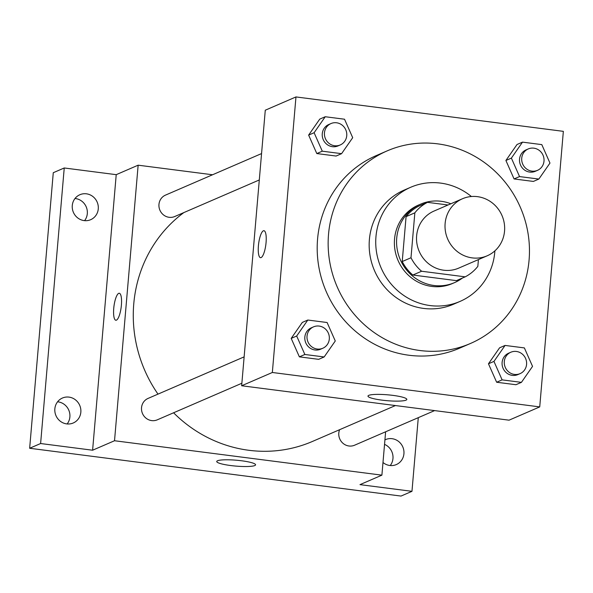 <?xml version="1.0" encoding="UTF-8"?>
<svg xmlns="http://www.w3.org/2000/svg" width="593" height="593" viewBox="0 0 593 593"><rect width="100%" height="100%" fill="white"/><g stroke="black" fill="none" stroke-linecap="round" stroke-linejoin="round"><path stroke-width="0.89" d="M445.128 223.45A31.088 29.583 -113.4 0 1 462.503 198.737A31.088 29.583 -113.4 0 1 501.989 215.533A31.088 29.583 -113.4 0 1 487.179 255.805A31.088 29.583 -113.4 0 1 445.128 223.45M487.179 255.805L458.685 268.132A31.088 29.583 -113.4 0 1 416.634 235.769A31.088 29.583 -113.4 0 1 434.002 211.064L462.503 198.737M465.186 276.842L456.417 280.637L412.832 275.026L421.601 271.238L465.186 276.842A41.747 39.731 -113.4 0 0 477.839 266.353L478.418 259.593M448.049 204.993L427.509 202.346A41.747 39.731 -113.4 0 0 414.848 212.835L410.993 257.755A41.747 39.731 -113.4 0 0 421.601 271.238M414.848 212.835L406.079 216.63A41.747 39.731 -113.4 0 1 418.74 206.142L427.509 202.346M406.079 216.63L402.224 261.543L410.993 257.755M412.832 275.026A41.747 39.731 -113.4 0 1 402.224 261.543M450.858 203.77A42.748 40.68 66.6 0 0 441.185 201.286A42.748 40.68 66.6 0 0 420.607 204.155A42.748 40.68 66.6 0 0 400.238 259.534A42.748 40.68 66.6 0 0 454.542 282.624A42.748 40.68 66.6 0 0 462.444 278.028M454.542 282.624L452.348 283.565A42.748 40.68 -113.4 0 1 394.538 239.075A42.748 40.68 -113.4 0 1 418.421 205.104L420.607 204.155M471.391 196.513A62.176 59.167 66.6 0 0 440.636 183.104A62.176 59.167 66.6 0 0 410.704 187.269A62.176 59.167 66.6 0 0 381.077 267.821A62.176 59.167 66.6 0 0 460.064 301.4A62.176 59.167 66.6 0 0 494.888 250.854M410.704 187.269L404.13 190.116A62.176 59.167 66.6 0 0 374.502 270.66A62.176 59.167 66.6 0 0 453.489 304.246L460.064 301.4M437.664 143.847A104.917 99.839 66.6 0 0 387.162 150.881A104.917 99.839 66.6 0 0 337.165 286.812A104.917 99.839 66.6 0 0 470.449 343.48A104.917 99.839 66.6 0 0 528.029 233.36A104.917 99.839 66.6 0 0 437.664 143.847M470.449 343.48L459.493 348.217A104.917 99.839 -113.4 0 1 317.581 239.016A104.917 99.839 -113.4 0 1 376.207 155.618L387.162 150.881M522.507 142.135L517.022 144.507L505.903 160.481L514.072 178.945L533.366 181.428L538.852 179.064L549.97 163.082L541.802 144.618L522.507 142.135L511.381 158.116L519.55 176.581L538.852 179.064M505.073 345.43L499.595 347.802L488.469 363.776L496.645 382.24L515.94 384.724L521.417 382.359L532.544 366.378L524.375 347.913L505.073 345.43L493.954 361.411L502.123 379.876L521.417 382.359M539.726 406.902L563.35 131.349L295.966 96.933L272.343 372.486L539.726 406.902L509.039 420.178L241.655 385.761L272.343 372.486M325.238 116.739L319.753 119.111L308.634 135.093L316.803 153.557L336.098 156.041L341.583 153.669L352.702 137.687L344.533 119.223L325.238 116.739L314.112 132.721L322.281 151.185L341.583 153.669M307.811 320.035L302.326 322.407L291.2 338.388L299.376 356.853L318.671 359.336L324.149 356.964L335.275 340.982L327.106 322.518L307.811 320.035L296.685 336.016L304.854 354.481L324.149 356.964M241.655 385.761L265.279 110.209L295.966 96.933M368.779 395.353A19.495 2.95 4.9 0 1 390.305 395.071A19.495 2.95 4.9 0 1 406.828 399.415A19.495 2.95 4.9 0 1 387.155 400.69A19.495 2.95 4.9 0 1 367.986 396.087A19.495 2.95 4.9 0 1 368.779 395.353M260.505 257.681A13.602 3.64 97.3 0 1 258.407 245.85A13.602 3.64 97.3 0 1 263.974 230.699A13.602 3.64 97.3 0 1 265.842 244.657A13.602 3.64 97.3 0 1 260.497 257.681A13.602 3.64 97.3 0 1 258.4 245.85A13.602 3.64 97.3 0 1 263.974 230.699M157.997 394.123A132.12 125.723 -113.4 0 1 133.759 303.92A132.12 125.723 -113.4 0 1 183.837 212.59M395.442 405.553L312.467 441.437A132.12 125.723 -113.4 0 1 173.579 412.78M244.131 356.867L148.05 398.422A11.66 11.097 66.6 0 0 142.49 413.529A11.66 11.097 66.6 0 0 157.301 419.822L241.87 383.248M259.304 179.953L174.727 216.527A11.66 11.097 -113.4 0 1 158.961 204.392A11.66 11.097 -113.4 0 1 165.477 195.127L261.565 153.572M434.625 410.593L354.57 445.217A11.66 11.097 -113.4 0 1 338.803 433.083A11.66 11.097 -113.4 0 1 339.611 429.695M212.561 174.765L138.147 165.188L114.523 440.74L381.899 475.156L385.62 431.786M40.613 443.527L29.65 448.264L53.274 172.711L64.237 167.975L40.613 443.527L92.604 450.22L114.523 440.74M138.147 165.188L116.221 174.668L64.237 167.975M29.65 448.264L401.016 496.067L411.972 491.323L418.287 417.657M381.899 475.156L359.981 484.637L411.972 491.323M217.527 460.761A19.495 2.95 4.9 0 1 239.061 460.479A19.495 2.95 4.9 0 1 255.576 464.823A19.495 2.95 4.9 0 1 235.903 466.098A19.495 2.95 4.9 0 1 216.734 461.495A19.495 2.95 4.9 0 1 217.527 460.761M116.221 174.668L92.604 450.22M115.828 320.242A13.602 3.64 97.3 0 1 113.737 308.412A13.602 3.64 97.3 0 1 119.304 293.261A13.602 3.64 97.3 0 1 121.172 307.218A13.602 3.64 97.3 0 1 115.828 320.242A13.602 3.64 97.3 0 1 113.73 308.412A13.602 3.64 97.3 0 1 119.304 293.268M384.924 439.887A13.602 12.942 -113.4 0 1 385.532 439.606A13.602 12.942 -113.4 0 1 402.81 446.952A13.602 12.942 -113.4 0 1 396.332 464.571A13.602 12.942 -113.4 0 1 389.786 465.483A13.602 12.942 -113.4 0 1 382.989 462.496M84.124 220.603A13.602 12.942 -113.4 0 1 72.413 208.995A13.602 12.942 -113.4 0 1 79.877 194.726A13.602 12.942 -113.4 0 1 97.156 202.072A13.602 12.942 -113.4 0 1 90.67 219.692A13.602 12.942 -113.4 0 1 84.124 220.603M66.698 423.899A13.602 12.942 -113.4 0 1 54.986 412.298A13.602 12.942 -113.4 0 1 62.45 398.022A13.602 12.942 -113.4 0 1 79.721 405.367A13.602 12.942 -113.4 0 1 73.243 422.987A13.602 12.942 -113.4 0 1 66.698 423.899M390.238 465.535A13.602 12.942 66.6 0 0 384.538 444.365M67.157 423.951A13.602 12.942 66.6 0 0 68.855 410.326A13.602 12.942 66.6 0 0 58.032 401.846A13.602 12.942 66.6 0 0 57.573 401.795M84.584 220.655A13.602 12.942 66.6 0 0 86.289 207.031A13.602 12.942 66.6 0 0 75.459 198.551A13.602 12.942 66.6 0 0 75.007 198.499M322.8 348.254L320.605 349.203A11.66 11.097 -113.4 0 1 304.839 337.069A11.66 11.097 -113.4 0 1 311.355 327.803L313.541 326.854A11.66 11.097 -113.4 0 1 328.352 333.147A11.66 11.097 -113.4 0 1 322.8 348.254A11.66 11.097 -113.4 0 1 307.033 336.12A11.66 11.097 -113.4 0 1 313.541 326.854M302.326 322.407L291.2 338.388L296.685 336.016M291.2 338.388L299.376 356.853L304.854 354.481M299.376 356.853L318.671 359.336M520.068 373.642L517.874 374.591A11.66 11.097 -113.4 0 1 502.108 362.456A11.66 11.097 -113.4 0 1 508.624 353.191L510.81 352.242A11.66 11.097 -113.4 0 1 525.62 358.543A11.66 11.097 -113.4 0 1 520.068 373.642A11.66 11.097 -113.4 0 1 504.302 361.508A11.66 11.097 -113.4 0 1 510.81 352.242M499.595 347.802L488.469 363.776L493.954 361.411M488.469 363.776L496.645 382.24L502.123 379.876M496.645 382.24L515.94 384.724M340.226 144.959L338.032 145.908A11.66 11.097 -113.4 0 1 322.266 133.773A11.66 11.097 -113.4 0 1 328.781 124.508L330.976 123.559A11.66 11.097 -113.4 0 1 345.786 129.852A11.66 11.097 -113.4 0 1 340.226 144.959A11.66 11.097 -113.4 0 1 324.46 132.825A11.66 11.097 -113.4 0 1 330.976 123.559M319.753 119.111L308.634 135.093L314.112 132.721M308.634 135.093L316.803 153.557L322.281 151.185M316.803 153.557L336.098 156.041M537.495 170.347L535.301 171.295A11.66 11.097 -113.4 0 1 519.535 159.161A11.66 11.097 -113.4 0 1 526.05 149.896L528.244 148.947A11.66 11.097 -113.4 0 1 543.047 155.247A11.66 11.097 -113.4 0 1 537.495 170.347A11.66 11.097 -113.4 0 1 521.729 158.212A11.66 11.097 -113.4 0 1 528.244 148.947M517.022 144.507L505.903 160.481L511.381 158.116M505.903 160.481L514.072 178.945L519.55 176.581M514.072 178.945L533.366 181.428"/></g></svg>
